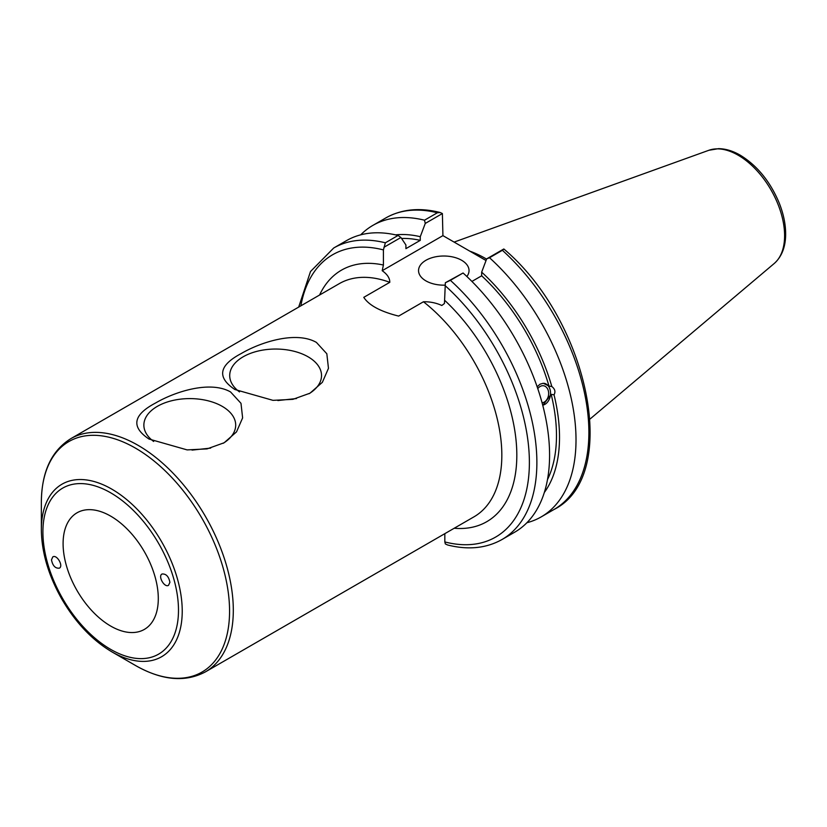 <?xml version="1.0" encoding="UTF-8"?>
<svg xmlns="http://www.w3.org/2000/svg" width="827" height="827" viewBox="0 0 827 827"><rect width="100%" height="100%" fill="white"/><g stroke="black" fill="none" stroke-linecap="round" stroke-linejoin="round"><path stroke-width="1.24" d="M51.481 559.869L52.783 556.912C56.743 554.111 63.7 565.875 59.41 568.139C55.357 568.594 52.721 565.833 51.481 559.869M169.907 582.332L168.501 585.351C164.408 587.935 157.668 576.037 162.071 574C166.113 573.7 168.729 576.481 169.907 582.332M234.837 389.496C216.684 377.36 218.824 365.369 241.257 353.522C260.577 342.192 295.89 330.697 316.4 342.399L326.83 353.77L328.464 368.325L322.365 382.322L309.98 393.197L292.903 399.338L272.993 400.351L234.837 389.496M309.019 393.735A45.909 26.505 0 0 0 321.527 375.551A45.909 26.505 0 0 0 308.089 356.809A45.909 26.505 0 0 0 258.045 351.062A45.909 26.505 0 0 0 229.71 375.551A45.909 26.505 0 0 0 239.489 391.905M296.5 398.542L277.851 400.547M149.005 439.044C130.852 426.918 132.992 414.927 155.424 403.08C174.735 391.75 210.058 380.255 230.568 391.957L240.988 403.328L242.621 417.873L236.522 431.88L224.148 442.755L207.06 448.896L187.15 449.898L149.005 439.044M223.187 443.293A45.909 26.505 0 0 0 235.695 425.109A45.909 26.505 0 0 0 222.246 406.367A45.909 26.505 0 0 0 172.212 400.619A45.909 26.505 0 0 0 143.867 425.109A45.909 26.505 0 0 0 153.657 441.463M210.668 448.1L192.019 450.105M41.35 502.475C41.557 472.114 51.367 450.849 70.791 438.672A134.646 77.738 -120 0 1 205.427 516.41A134.646 77.738 -120 0 1 205.427 671.875C185.176 682.606 161.854 680.466 135.463 665.477L111.79 651.81A99.622 57.518 -120 0 0 182.229 611.132A99.622 57.518 -120 0 0 111.79 489.129A99.622 57.518 -120 0 0 41.35 529.797C41.65 552.436 48.483 575.551 61.839 599.13C75.598 622.617 92.252 640.17 111.79 651.81L135.463 665.466A133.095 76.839 60 0 1 135.463 665.466L135.463 665.477A133.095 76.839 60 0 0 229.565 611.132A133.095 76.839 60 0 0 135.463 448.131A133.095 76.839 60 0 0 41.35 502.475L41.35 529.797M110.694 626.07A67.318 38.869 60 0 1 66.718 566.743A67.318 38.869 60 0 1 77.035 512.802A67.318 38.869 60 0 1 144.353 551.671A67.318 38.869 60 0 1 144.353 629.409A67.318 38.869 60 0 1 110.694 626.07M444.823 533.673L444.823 541.933L445.36 543.939L447.572 544.972C468.123 550.172 486.266 548.342 502.02 539.514A168.305 97.172 -120 0 0 450.374 280.332L445.36 282.731L444.45 303.488L441.835 305.483C436.139 302.878 430.009 301.638 423.455 301.762L398.635 316.09C380.544 311.562 368.925 305.318 363.777 297.348L389.796 282.327C389.837 278.172 387.305 274.295 382.198 270.698L383.418 265.022L383.418 249.909L385.361 242.797A168.305 97.172 -120 0 0 333.715 247.997L310.507 271.514L298.681 307.096M383.955 247.283L400.919 237.494L405.912 244.988L405.912 248.648L420.271 240.357L420.271 236.698L425.264 223.435L442.383 213.552L442.921 235.633L486.038 260.526M400.919 237.494L398.066 235.457A168.305 97.172 -120 0 0 346.42 240.667L333.715 247.997M537.788 388.669A8.59 6.358 -81.1 0 1 543.566 385.764A8.59 6.358 -81.1 0 1 548.311 390.747A8.59 6.358 -81.1 0 1 542.078 402.78M537.157 386.809L539.969 384.224L543.236 383.263L548.973 386.064L551.816 386.519C554.979 389 555.713 391.76 554.028 394.799L551.175 394.355L542.76 405.333M542.729 405.199A11.133 8.239 98.9 0 0 550.524 394.241A11.133 8.239 98.9 0 0 544.238 383.304M502.02 539.514L514.725 532.174A168.305 97.172 -120 0 0 463.079 272.993L445.36 282.731M548.973 386.064A149.222 86.153 -120 0 0 481.665 275.805L471.917 281.428M551.816 386.519A153.512 88.634 -120 0 0 481.665 272.145L481.665 275.805M442.921 235.633L382.198 270.698M440.171 212.508C419.62 207.319 401.477 209.138 385.723 217.977A168.305 97.172 60 0 1 437.369 212.766L440.171 212.508L442.383 213.552M437.369 212.766L424.499 220.199L425.264 223.435M424.499 220.199A168.305 97.172 -120 0 0 372.853 225.399A168.305 97.172 -120 0 0 360.686 234.847M502.382 250.302L503.912 249.041C588.493 320.473 621.397 475.701 554.028 509.484L541.158 516.916A168.305 97.172 -120 0 0 489.512 257.735L502.382 250.302A168.305 97.172 60 0 1 554.028 509.484M486.576 259.109A117.816 68.021 -120 0 0 469.788 251.15M503.777 248.999L486.658 258.882L481.665 272.145M398.066 235.457L385.361 242.797M526.892 522.736A168.305 97.172 -120 0 0 541.158 516.916M450.374 280.332L463.079 272.993M486.658 258.882L489.512 257.735M444.823 285.15A25.244 14.576 180 0 1 418.545 270.584A25.244 14.576 180 0 1 434.134 257.125A25.244 14.576 180 0 1 461.642 260.278A25.244 14.576 180 0 1 469.033 270.584A25.244 14.576 180 0 1 466.862 276.497M544.321 492.499A153.512 88.634 -120 0 0 554.028 394.799M420.271 236.698A153.512 88.634 -120 0 0 395.575 234.868M547.484 479.598A149.222 86.153 -120 0 0 551.175 394.355M420.271 240.357A149.222 86.153 -120 0 0 401.571 238.465M110.694 649.381A95.87 55.347 60 0 1 51.987 498.071A95.87 55.347 60 0 1 169.401 565.854A95.87 55.347 60 0 1 110.694 649.381M70.791 438.672L339.297 283.64A134.646 77.738 60 0 1 389.796 282.327M423.455 301.762A134.646 77.738 60 0 1 497.472 419.806A134.646 77.738 60 0 1 473.943 516.854L205.427 671.875M383.418 265.022A145.242 83.858 -120 0 0 319.563 295.043M454.199 528.246A145.242 83.858 -120 0 0 516.699 449.371A145.242 83.858 -120 0 0 444.823 300.47M444.823 285.356A163.002 94.113 60 0 1 529.383 462.469A163.002 94.113 60 0 1 444.823 541.933M300.863 305.835A163.002 94.113 60 0 1 383.418 249.909M738.139 155.197A65.715 37.939 60 0 1 780.088 210.006A65.715 37.939 60 0 1 774.206 263.503C781.68 256.804 785.485 247.211 785.65 234.703C785.733 224.479 783.531 213.78 779.044 202.605C770.051 181.361 757.118 165.555 740.248 155.197C732.877 150.927 725.651 148.746 718.56 148.664L708.842 150.287A65.715 37.939 60 0 1 738.139 155.197M385.723 217.977L372.853 225.399M708.842 150.287L454.116 242.094M774.206 263.503L590.054 419.01"/></g></svg>
